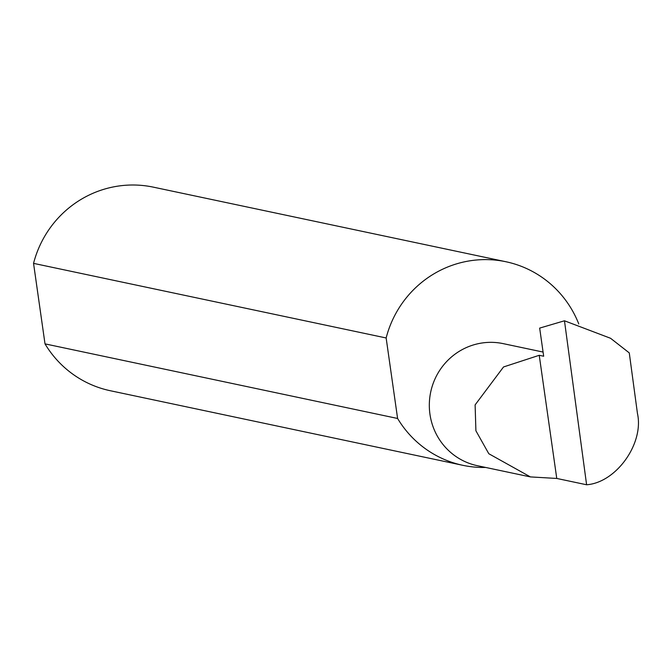 <?xml version="1.0" encoding="UTF-8"?>
<svg xmlns="http://www.w3.org/2000/svg" width="671" height="671" viewBox="0 0 671 671"><rect width="100%" height="100%" fill="white"/><g stroke="black" fill="none" stroke-linecap="round" stroke-linejoin="round"><path stroke-width="1.01" d="M539.232 355.295L503.527 366.962L475.118 404.89L475.898 430.765L488.807 453.73L530.417 476.913L556.762 478.448L539.232 355.295L543.669 356.234L539.669 328.102L564.47 320.788L586.605 484.764C616.238 482.659 644.202 443.447 637.45 413.47L629.272 352.896L610.551 338.276L564.47 320.788M530.417 476.913L477.349 465.691A62.378 60.876 -78.1 0 1 429.356 403.12A62.378 60.876 -78.1 0 1 481.501 343.074A62.378 60.876 -78.1 0 1 503.175 343.627L543.082 352.065M578.771 323.95A104.039 101.531 101.9 0 0 505.951 261.749L153.349 187.15A104.039 101.531 101.9 0 0 117.199 186.236A104.039 101.531 101.9 0 0 33.55 263.368L45.007 343.871A104.039 101.531 101.9 0 0 110.279 390.723L462.881 465.322A104.039 101.531 101.9 0 0 485.653 467.444M45.007 343.871L397.601 418.469A104.039 101.531 101.9 0 0 462.881 465.322M505.951 261.749A104.039 101.531 101.9 0 0 469.792 260.834A104.039 101.531 101.9 0 0 386.144 337.966L33.55 263.368M586.605 484.764L556.762 478.448M397.601 418.469L386.144 337.966"/></g></svg>
